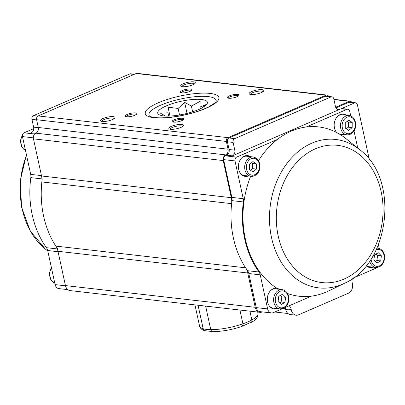 <?xml version="1.0" encoding="UTF-8"?>
<svg xmlns="http://www.w3.org/2000/svg" width="405" height="405" viewBox="0 0 405 405"><rect width="100%" height="100%" fill="white"/><g stroke="black" fill="none" stroke-linecap="round" stroke-linejoin="round"><path stroke-width="0.61" d="M262.41 311.906L262.318 311.946A7.477 5.751 -83.5 0 1 259.929 312.321L70.161 290.603A7.477 5.751 -83.5 0 1 65.443 285.586L57.966 251.282A14.95 11.502 96.5 0 0 55.839 246.098A85.966 66.142 -83.5 0 1 41.852 181.941A14.95 11.502 96.5 0 0 41.543 175.972L33.448 138.844A4.485 3.453 -83.5 0 1 35.868 133.164A4.485 3.453 96.5 0 0 38.283 127.484L36.592 119.723A2.992 2.298 -83.5 0 1 38.207 115.936L136.212 73.497A2.992 2.298 -83.5 0 1 137.163 73.351L326.931 95.064A2.992 2.298 -83.5 0 1 328.612 96.436M259.929 312.321A7.477 5.751 -83.5 0 1 255.211 307.304L247.728 273A14.95 11.502 96.5 0 0 245.607 267.811A85.966 66.142 -83.5 0 1 231.619 203.659A14.95 11.502 96.5 0 0 231.311 197.686L223.216 160.562A4.485 3.453 -83.5 0 1 225.636 154.882A4.485 3.453 96.5 0 0 228.05 149.202L226.36 141.441A2.992 2.298 -83.5 0 1 227.969 137.654L325.974 95.216A2.992 2.298 -83.5 0 1 326.931 95.064M335.659 107.234L349.252 101.351A2.992 2.298 -83.5 0 1 350.209 101.199A2.992 2.298 -83.5 0 1 351.793 102.374M237.588 94.4A5.979 1.549 167.7 0 1 238.854 95.504A5.979 1.549 167.7 0 1 233.467 97.838A5.979 1.549 167.7 0 1 227.595 97.959A5.979 1.549 167.7 0 1 230.243 95.539A5.979 1.549 167.7 0 1 237.588 94.4M190.623 89.024A5.979 1.549 167.7 0 1 191.889 90.133A5.979 1.549 167.7 0 1 186.502 92.467A5.979 1.549 167.7 0 1 180.63 92.588A5.979 1.549 167.7 0 1 183.283 90.163A5.979 1.549 167.7 0 1 190.623 89.024M182.468 118.27A5.979 1.549 167.7 0 1 183.728 119.379A5.979 1.549 167.7 0 1 178.342 121.713A5.979 1.549 167.7 0 1 172.469 121.834A5.979 1.549 167.7 0 1 175.122 119.409A5.979 1.549 167.7 0 1 182.468 118.27M135.503 112.894A5.979 1.549 167.7 0 1 136.763 114.002A5.979 1.549 167.7 0 1 131.377 116.336A5.979 1.549 167.7 0 1 125.504 116.458A5.979 1.549 167.7 0 1 128.157 114.038A5.979 1.549 167.7 0 1 135.503 112.894M262.04 89.687A7.477 1.934 167.7 0 1 263.62 91.074A7.477 1.934 167.7 0 1 256.881 93.99A7.477 1.934 167.7 0 1 249.546 94.142A7.477 1.934 167.7 0 1 252.857 91.115A7.477 1.934 167.7 0 1 262.04 89.687M193.605 81.856A7.477 1.934 167.7 0 1 195.185 83.243A7.477 1.934 167.7 0 1 188.446 86.159A7.477 1.934 167.7 0 1 181.111 86.311A7.477 1.934 167.7 0 1 184.422 83.283A7.477 1.934 167.7 0 1 193.605 81.856M181.713 124.472A7.477 1.934 167.7 0 1 183.293 125.854A7.477 1.934 167.7 0 1 176.56 128.775A7.477 1.934 167.7 0 1 169.219 128.927A7.477 1.934 167.7 0 1 172.53 125.899A7.477 1.934 167.7 0 1 181.713 124.472M113.278 116.64A7.477 1.934 167.7 0 1 114.858 118.027A7.477 1.934 167.7 0 1 108.125 120.943A7.477 1.934 167.7 0 1 100.784 121.095A7.477 1.934 167.7 0 1 104.095 118.068A7.477 1.934 167.7 0 1 113.278 116.64M114.134 118.695A6.353 1.645 -12.3 0 0 112.676 118.063A6.353 1.645 -12.3 0 0 105.74 118.984A6.353 1.645 -12.3 0 0 101.726 121.404M182.569 126.527A6.353 1.645 -12.3 0 0 181.111 125.894A6.353 1.645 -12.3 0 0 174.175 126.816A6.353 1.645 -12.3 0 0 170.161 129.236M194.456 83.916A6.353 1.645 -12.3 0 0 193.003 83.278A6.353 1.645 -12.3 0 0 186.062 84.199A6.353 1.645 -12.3 0 0 182.048 86.619M262.891 91.743A6.353 1.645 -12.3 0 0 261.433 91.11A6.353 1.645 -12.3 0 0 254.497 92.031A6.353 1.645 -12.3 0 0 250.482 94.451M136.181 114.539A5.083 1.316 -12.3 0 0 135.017 114.033A5.083 1.316 -12.3 0 0 129.468 114.772A5.083 1.316 -12.3 0 0 126.259 116.706M183.146 119.915A5.083 1.316 -12.3 0 0 181.982 119.404A5.083 1.316 -12.3 0 0 176.433 120.148A5.083 1.316 -12.3 0 0 173.224 122.077M191.307 90.669A5.083 1.316 -12.3 0 0 190.142 90.158A5.083 1.316 -12.3 0 0 184.594 90.902A5.083 1.316 -12.3 0 0 181.384 92.831M238.272 96.046A5.083 1.316 -12.3 0 0 237.107 95.534A5.083 1.316 -12.3 0 0 231.559 96.274A5.083 1.316 -12.3 0 0 228.349 98.207M346.321 115.197A10.464 8.054 -83.5 0 0 343.44 114.114A10.464 8.054 -83.5 0 0 340.094 114.635A10.464 8.054 -83.5 0 0 334.388 122.654A10.464 8.054 -83.5 0 0 336.747 132.577A85.217 65.564 96.5 0 0 306.21 126.993L346.872 109.385A2.992 2.298 -83.5 0 1 347.829 109.239A2.992 2.298 -83.5 0 1 349.712 111.243L350.74 115.946M344.113 134.511A10.464 8.054 -83.5 0 1 341.056 134.911A10.464 8.054 -83.5 0 1 340.681 134.855A85.217 65.564 96.5 0 1 346.057 138.718L359.832 149.825C399.735 178.853 389.995 263.979 344.564 283.242A74.692 57.464 -83.5 0 1 342.564 284.158A74.692 57.464 -83.5 0 1 273.689 245.688A74.692 57.464 -83.5 0 1 299.548 150.528A74.692 57.464 -83.5 0 1 359.832 149.825M373.03 267.143A10.464 8.054 -83.5 0 1 369.978 267.543A10.464 8.054 -83.5 0 1 366.181 265.731M378.002 267.31L353.307 278.007M378.452 244.711L379.262 248.427M354 130.896L357.762 148.154M250.66 176.251A85.217 65.564 96.5 0 0 276.959 288.279A10.464 8.054 -83.5 0 0 276.58 288.223A10.464 8.054 -83.5 0 0 273.233 288.745A10.464 8.054 -83.5 0 0 267.315 299.877A10.464 8.054 -83.5 0 0 274.2 309.02A10.464 8.054 -83.5 0 0 277.253 308.615M248.336 175.983A10.464 8.054 -83.5 0 1 245.278 176.388A10.464 8.054 -83.5 0 1 238.398 167.245A10.464 8.054 -83.5 0 1 244.316 156.112A10.464 8.054 -83.5 0 1 247.657 155.591A10.464 8.054 -83.5 0 1 250.543 156.674M282.224 308.787L273.324 312.64A5.979 4.602 -83.5 0 1 271.416 312.938A5.979 4.602 -83.5 0 1 267.639 308.924L260.207 274.843A7.477 5.751 96.5 0 0 258.977 272.003A85.966 66.142 -83.5 0 1 243.364 201.948A7.477 5.751 96.5 0 0 243.243 198.703L235.006 160.917A2.992 2.298 -83.5 0 1 236.616 157.13L277.278 139.523A85.217 65.564 96.5 0 0 258.542 160.643M287.606 293.524A85.217 65.564 96.5 0 0 311.425 296.141L284.386 307.851M352.35 278.68A7.477 5.751 96.5 0 0 352.254 283.065L352.406 283.773A7.477 5.751 -83.5 0 1 348.376 293.24L298.485 314.842A7.477 5.751 -83.5 0 1 296.095 315.217A7.477 5.751 -83.5 0 1 291.377 310.2L291.22 309.496A7.477 5.751 96.5 0 0 289.205 305.765M296.095 315.217L290.4 314.563A7.477 5.751 -83.5 0 1 285.682 309.547L285.53 308.843A7.477 5.751 96.5 0 0 285.13 307.532M271.416 312.938L260.03 311.637A5.979 4.602 -83.5 0 1 256.254 307.623L248.822 273.542A7.477 5.751 96.5 0 0 247.592 270.697A85.966 66.142 -83.5 0 1 231.979 200.647A7.477 5.751 96.5 0 0 231.857 197.397L223.616 159.616A2.992 2.298 -83.5 0 1 225.231 155.829L226.678 155.201A4.485 3.453 96.5 0 0 229.098 149.521L227.402 141.76A2.992 2.298 -83.5 0 1 229.017 137.973L325.24 96.304A2.992 2.298 -83.5 0 1 326.197 96.157L331.887 96.81A2.992 2.298 96.5 0 0 330.931 96.957L234.708 138.626A2.992 2.298 96.5 0 0 233.098 142.413L234.789 150.174A4.485 3.453 -83.5 0 1 232.369 155.854L339.729 109.36A4.485 3.453 -83.5 0 1 338.296 109.583A4.485 3.453 -83.5 0 1 335.467 106.576L333.776 98.815A2.992 2.298 96.5 0 0 331.887 96.81M369.309 159.494L357.387 104.804A2.992 2.298 96.5 0 0 355.499 102.799A2.992 2.298 96.5 0 0 354.542 102.946L341.177 108.732A2.992 2.298 -83.5 0 1 342.134 108.586L347.829 109.239M335.953 107.882L348.852 102.298A2.992 2.298 -83.5 0 1 349.804 102.146L355.499 102.799M311.425 296.141A85.217 65.564 96.5 0 0 328.637 290.947L344.564 283.242M306.21 126.993A85.217 65.564 96.5 0 0 277.278 139.523M280.204 289.393L276.959 288.279M336.747 132.577L340.681 134.855M276.104 288.188A10.464 8.054 -83.5 0 1 278.513 289.195M276.306 308.509A10.464 8.054 -83.5 0 1 273.724 308.944M247.182 155.555A10.464 8.054 -83.5 0 1 249.596 156.568M247.384 175.876A10.464 8.054 -83.5 0 1 244.807 176.317M372.084 267.032A10.464 8.054 -83.5 0 1 369.502 267.472M342.959 114.078A10.464 8.054 -83.5 0 1 345.374 115.091M343.162 134.399A10.464 8.054 -83.5 0 1 340.635 134.84M179.516 114.98L178.094 108.449L168.05 107.178L167.943 112.843L160.122 112.98L165.518 116.048M169.978 116.043L168.05 107.178M168.652 116.088L167.943 112.843M202.864 107.452L205.497 104.758L200.029 107.031L200.136 101.366L191.383 106.044L184.624 102.369L178.094 108.449M200.404 108.753L200.029 107.031M192.638 111.79L191.383 106.044M187.029 113.4L184.624 102.369M201.487 99.493A25.414 6.576 167.7 0 1 205.198 105.877A25.414 6.576 167.7 0 1 183.956 114.119A25.414 6.576 167.7 0 1 161.205 115.471A25.414 6.576 167.7 0 1 168.055 105.173A25.414 6.576 167.7 0 1 201.487 99.493M149.521 116.129A34.385 8.9 167.7 0 1 148.954 115.02A34.385 8.9 167.7 0 1 170.039 101.787A34.385 8.9 167.7 0 1 208.165 96.603A34.385 8.9 167.7 0 1 216.148 100.369A34.385 8.9 167.7 0 1 216.098 101.609M256.431 163.929L256.385 169.093L252.897 171.887L249.455 169.528L249.495 164.369L252.983 161.57L256.431 163.929L252.634 163.498L251.454 162.8M240.433 173.391A9.72 7.477 96.5 0 0 244.417 175.537L251.075 176.297A9.72 7.477 -83.5 0 1 244.752 165.792A9.72 7.477 -83.5 0 1 253.287 156.988L246.625 156.224A9.72 7.477 96.5 0 0 242.266 157.413M256.385 169.093L252.588 168.657L252.634 163.498M250.417 170.191L252.588 168.657M352.208 122.457L352.163 127.615L348.675 130.415L345.232 128.051L345.273 122.892L348.761 120.098L352.208 122.457L348.411 122.021L347.232 121.323M337.836 133.255A9.72 7.477 96.5 0 0 340.195 134.06L346.857 134.825A9.72 7.477 -83.5 0 1 340.529 124.32A9.72 7.477 -83.5 0 1 349.064 115.511L342.402 114.752A9.72 7.477 96.5 0 0 338.043 115.941M336.216 131.919A9.72 7.477 96.5 0 0 337.623 133.129M352.163 127.615L348.366 127.18L348.411 122.021M346.194 128.714L348.366 127.18M281.166 304.494L278.098 301.416L278.792 296.288L282.553 294.233L285.621 297.305L284.928 302.439L281.166 304.494M269.355 306.023A9.72 7.477 96.5 0 0 273.334 308.17L279.997 308.929A9.72 7.477 -83.5 0 1 273.674 298.424A9.72 7.477 -83.5 0 1 282.204 289.621L275.547 288.856A9.72 7.477 96.5 0 0 271.183 290.046M284.928 302.439L281.131 302.003L281.824 296.875L280.245 295.493M279.455 302.778L281.131 302.003M285.621 297.305L281.824 296.875M374.559 254.831L378.31 252.75L381.394 255.808L380.715 260.942L376.964 263.022L373.886 259.964L374.559 254.831M366.292 265.589A9.72 7.477 96.5 0 0 369.112 266.692L375.774 267.457A9.72 7.477 -83.5 0 1 369.669 261.073M380.715 260.942L376.923 260.511L377.597 255.373L376.027 254.016M375.227 261.296L376.923 260.511M381.394 255.808L377.597 255.373M210.954 330.217L211.653 331.113L213.253 331.649C222.345 331.467 231.817 329.756 241.674 326.521L251.804 321.884L251.9 320.299L249.92 311.172L251.839 319.96A29.899 7.741 167.7 0 1 242.929 323.818L242.995 324.694L242.387 326.086L240.97 326.632M242.929 323.818L239.922 310.027L242.929 323.818A29.899 7.741 -12.3 0 1 210.762 329.65L205.629 306.104L210.762 329.65A29.899 7.741 167.7 0 1 203.173 328.779L203.897 330.222L204.576 330.652L213.253 331.649M213.232 331.649L212.919 331.634M212.25 331.462L211.936 331.305M211.466 330.941L211.218 330.657M194.942 304.884L199.574 326.131A29.899 7.741 -12.3 0 0 203.173 328.779L198.04 305.238L203.325 329.295M251.839 319.96A29.899 7.741 -12.3 0 0 258.005 313.394C258.37 316.837 256.193 319.798 251.475 322.284L251.409 322.314M203.715 330.014L203.533 329.736M67.843 289.641L58.877 288.613A5.979 4.602 -83.5 0 1 55.1 284.604L47.674 250.523A7.477 5.751 96.5 0 0 46.438 247.678A85.966 66.142 -83.5 0 1 30.826 177.628A7.477 5.751 96.5 0 0 30.704 174.378L22.467 136.596A2.992 2.298 -83.5 0 1 24.077 132.81L33.757 128.618M134.536 74.221L130.734 73.791A2.992 2.298 96.5 0 0 129.782 73.938L33.559 115.607A2.992 2.298 96.5 0 0 31.944 119.394L33.635 127.155A4.485 3.453 -83.5 0 1 31.22 132.835L35.544 133.326M57.824 248.984A85.966 66.142 -83.5 0 1 42.211 178.929M41.852 181.941L231.619 203.659M55.839 246.098L245.607 267.811M41.543 175.972L231.311 197.686M33.448 138.844L223.216 160.562M35.868 133.164L225.636 154.882M38.283 127.484L228.05 149.202M36.592 119.723L226.36 141.441M38.207 115.936L227.969 137.654M210.154 93.423A37.675 9.75 167.7 0 1 188.765 114.023A37.675 9.75 167.7 0 1 147.349 109.284A37.675 9.75 167.7 0 1 210.154 93.423M136.212 73.497L325.974 95.216M333.948 99.6L349.252 101.351M283.161 308.483L285.51 308.752M284.269 307.921L285.312 308.043M65.443 285.586L255.211 307.304M57.966 251.282L247.728 273M291.377 310.2L285.682 309.547M291.22 309.496L285.53 308.843M267.639 308.924L256.254 307.623M260.207 274.843L248.822 273.542M258.977 272.003L247.592 270.697M243.364 201.948L231.979 200.647M243.243 198.703L231.857 197.397M235.006 160.917L223.616 159.616M236.616 157.13L225.231 155.829M232.369 155.854L226.678 155.201M234.789 150.174L229.098 149.521M233.098 142.413L227.402 141.76M234.708 138.626L229.017 137.973M330.931 96.957L325.24 96.304M339.729 109.36L336.955 109.041M354.542 102.946L348.852 102.298M346.872 109.385L341.177 108.732M343.906 279.141A69.068 53.141 96.5 0 0 367.143 162.071A69.068 53.141 96.5 0 0 278.027 200.657A69.068 53.141 96.5 0 0 343.906 279.141M51.435 267.791A9.72 7.477 96.5 0 0 54.756 283.004M256.294 159.17A8.52 6.556 96.5 0 0 246.356 167.149A8.52 6.556 96.5 0 0 256.173 173.872A8.52 6.556 96.5 0 0 256.294 159.17M352.072 117.693A8.52 6.556 96.5 0 0 342.134 125.671A8.52 6.556 96.5 0 0 351.95 132.4A8.52 6.556 96.5 0 0 352.072 117.693M284.113 307.162A8.52 6.556 96.5 0 0 286.092 292.537A8.52 6.556 96.5 0 0 275.375 298.394A8.52 6.556 96.5 0 0 284.113 307.162M26.862 131.6A9.72 7.477 96.5 0 0 25.591 132.151M22.412 135.326A9.72 7.477 96.5 0 0 25.434 150.215M371.066 258.987A8.52 6.556 96.5 0 0 378.407 266.252A8.52 6.556 96.5 0 0 384.132 255.995A8.52 6.556 96.5 0 0 376.25 249.698M376.989 248.118A9.72 7.477 -83.5 0 1 377.981 248.143L377.025 248.037M33.635 127.155L38.323 127.691M31.944 119.394L36.637 119.931M33.559 115.607L37.898 116.103M129.782 73.938L134.065 74.429M55.1 284.604L65.494 285.793M47.674 250.523L58.057 251.713M46.438 247.678L57.267 248.918M30.826 177.628L41.933 178.899M30.704 174.378L41.467 175.613M22.467 136.596L33.326 137.837M24.077 132.81L34.678 134.02M26.527 155.216A74.692 57.464 96.5 0 0 45.264 248.989L47.78 251.019M333.887 99.331L350.209 101.199M274.798 312.002L287.965 313.51M149.086 115.795L151.44 116.893L158.077 117.794C165.731 118.068 174.773 117.06 185.191 114.762C194.653 112.58 202.525 109.927 208.798 106.799L214.706 103.078L216.356 101.128M216.148 100.369L216.331 101.199M51.374 267.497L49.415 272.96L50.574 279.283L52.66 281.86L54.756 283.019M251.075 176.297C253.459 176.499 255.54 175.603 257.312 173.608C260.04 171.411 261.903 162.633 256.213 158.097L253.287 156.988M346.857 134.825C349.237 135.022 351.317 134.126 353.089 132.131C355.818 129.934 357.681 121.156 351.991 116.62L349.064 115.511M279.997 308.929L283.93 308.124C286.74 306.418 288.375 303.689 288.826 299.923C288.998 294.182 286.791 290.75 282.204 289.621M27.095 131.504L24.933 132.44M22.523 134.769L20.498 140.327L21.657 146.65L23.743 149.227L25.439 150.235M377.981 248.143C382.72 249.353 384.912 252.933 384.558 258.876C383.439 264.531 380.508 267.391 375.774 267.457M257.717 312.068L258.005 313.394M199.574 326.131C200.186 328.349 201.852 329.857 204.576 330.652M26.411 154.695L20.25 180.625L21.556 207.147L30.208 230.936L45.264 248.989"/></g></svg>
